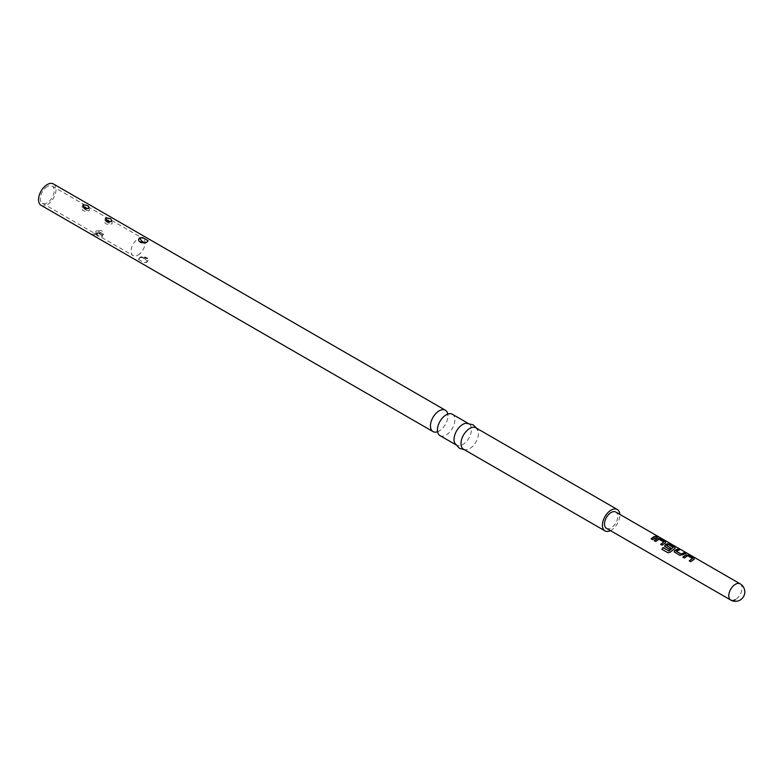 <?xml version="1.0" encoding="UTF-8"?>
<svg xmlns="http://www.w3.org/2000/svg" width="784" height="784" viewBox="0 0 784 784"><rect width="100%" height="100%" fill="white"/><g stroke="black" fill="none" stroke-linecap="round" stroke-linejoin="round"><path stroke-width="0.59" stroke-dasharray="3.92 2.94" d="M658.433 536.942L659.246 537.158M658.697 537.089L657.09 536.295M606.434 528.298A9.379 5.419 120 0 0 611.128 527.838A9.379 5.419 120 0 0 617.253 519.567A9.379 5.419 120 0 0 615.812 512.05M610.442 530.611A12.348 7.125 120 0 0 611.128 530.249A12.348 7.125 120 0 0 619.83 514.363M463.55 449.222A12.348 7.125 120 0 0 466.333 449.781A12.348 7.125 120 0 0 469.724 448.615A12.348 7.125 120 0 0 477.77 429.975L476.907 428.427M455.563 444.616L456.572 445.194A12.348 7.125 120 0 0 462.736 444.587A12.348 7.125 120 0 0 470.802 433.709A12.348 7.125 120 0 0 468.91 423.811L467.901 423.233M439.981 435.62A12.348 7.125 120 0 0 446.155 435.012A12.348 7.125 120 0 0 454.22 424.134A12.348 7.125 120 0 0 452.329 414.236M437.433 431.778A12.348 7.125 120 0 0 439.177 430.975L439.177 430.975A12.348 7.125 120 0 0 447.899 415.863A12.348 7.125 120 0 0 447.723 413.942M41.091 205.32A12.348 7.125 120 0 0 47.265 204.712A12.348 7.125 120 0 0 55.331 193.834A12.348 7.125 120 0 0 53.439 183.946M142.041 257.475A3.704 2.381 -126.6 0 0 139.846 257.515A3.704 2.381 -126.6 0 0 139.836 257.524A3.704 2.381 -126.6 0 0 139.395 258.024L138.523 259.445L139.395 258.024L138.523 259.445L139.601 258.024L142.541 257.132L147.402 258.798L148.029 260.298L146.951 262.268L144.011 262.62L138.523 259.445L138.768 258.7M96.657 233.358L96.648 233.358C95.873 235.749 97.824 236.827 102.508 236.601L101.077 233.054L96.648 233.358A3.704 2.254 57.1 0 1 96.657 233.358A3.704 2.254 57.1 0 1 96.746 233.299A3.704 2.254 57.1 0 1 98.706 233.416L100.568 234.465L98.706 233.416M148.029 260.298L146.843 261.934L144.011 262.62M102.655 236.503A3.704 2.293 -123.8 0 0 100.568 234.465M139.395 258.024L142.541 257.132M144.472 258.818L142.09 257.436L144.472 258.818M144.011 243.001L146.843 242.315L148.029 240.678L145.932 243.069A3.704 1.852 -114.2 0 0 146.471 242.501M47.265 186.572A9.878 5.704 120 0 0 40.817 195.275A9.878 5.704 120 0 0 42.326 203.183A9.878 5.704 120 0 0 47.265 202.693A9.878 5.704 120 0 0 53.714 193.991A9.878 5.704 120 0 0 52.205 186.082A9.878 5.704 120 0 0 47.265 186.572M82.134 206.702C87.602 206.721 90.003 208.054 89.356 210.69L89.209 210.778C83.79 211.945 81.369 210.622 81.938 206.829L82.134 206.702M104.831 219.804C110.24 219.814 112.661 221.137 112.092 223.763L111.896 223.881C106.428 225.037 104.027 223.705 104.674 219.902L104.831 219.804M138.043 255.104A9.878 5.704 120 0 0 144.491 246.401A9.878 5.704 120 0 0 142.982 238.493A9.878 5.704 120 0 0 138.043 238.973A9.878 5.704 120 0 0 131.585 247.675A9.878 5.704 120 0 0 133.104 255.594A9.878 5.704 120 0 0 138.043 255.104M95.952 230.986C95.295 233.622 97.706 234.955 103.174 234.975L103.361 234.847C103.939 231.055 101.518 229.732 96.099 230.888L95.952 230.986A6.174 3.763 57.1 0 1 98.706 231.398L100.568 232.446L98.706 231.398M103.361 234.847A6.174 3.822 -123.8 0 0 100.568 232.446M84.741 209.23L86.593 210.279L84.741 209.23A6.174 3.822 56.2 0 1 81.938 206.829M86.593 210.279A6.174 3.763 -122.9 0 0 89.356 210.69M109.29 223.371L107.437 222.323L109.29 223.371A6.174 3.822 -123.8 0 0 112.092 223.763M107.437 222.323A6.174 3.763 57.1 0 1 104.674 219.902M657.306 537.167L652.592 539.657M652.66 539.813L651.132 538.814M663.832 542.254L659.089 539.421L655.787 541.617L654.395 540.695M665.528 542.802L665.469 541.881L665.498 543.018L662.127 545.164M662.186 545.321L660.657 544.321M675.053 548.31L675.004 547.379L675.024 548.526L670.594 552.103L668.174 552.877L661.892 549.241M673.201 547.663L668.458 544.831L666.645 545.752M670.663 548.192L669.418 549.496L664.656 546.252M685.618 553.504L682.55 555.17L679.885 555.533L674.691 552.416M674.75 552.573L674.181 551.76M679.503 549.976L676.327 551.348M692.429 558.767L687.686 555.925L684.383 558.13L682.991 557.208M694.114 559.315L694.065 558.384L694.095 559.531L690.724 561.677M690.782 561.824L689.254 560.825M740.106 583.806A9.379 5.419 -60 0 1 741.546 591.322A9.379 5.419 -60 0 1 735.421 599.593M144.511 258.779A3.704 2.391 53.4 0 1 147.167 261.719M144.687 242.903A3.704 1.852 -114.2 0 0 145.932 243.069L141.933 243.177C138.905 242.413 140.238 242.374 145.932 243.069L144.736 242.893M464.559 449.81L466.333 449.781M437.423 429.965L437.511 431.837M446.155 414.854L447.811 413.991M439.177 430.975L437.178 431.71M447.899 415.863L447.537 413.766M106.918 221.715L111.308 221.441L109.495 222.009M147.402 258.789C148.401 257.662 145.873 257.23 139.836 257.524C142.482 255.898 145.001 256.319 147.392 258.769M139.15 241.335C141.571 242.021 136.749 243.079 145.932 243.069M52.205 186.082L142.982 238.493M42.326 203.183L133.104 255.594M138.768 258.671L139.846 257.515M84.231 208.613L88.7 208.475M88.563 208.377L86.74 208.916M92.924 235.249L101.077 233.054L98.127 232.76L91.689 234.534M96.746 233.299C96.834 232.701 98.284 232.623 101.077 233.054"/><path stroke-width="1.18" d="M615.812 512.05A9.379 5.419 120 0 0 611.128 512.511A9.379 5.419 120 0 0 604.993 520.782A9.379 5.419 120 0 0 606.434 528.298L730.727 600.054A9.379 5.419 -60 0 1 728.787 595.762A9.379 5.419 -60 0 1 735.421 584.276A9.379 5.419 -60 0 1 740.106 583.806L615.812 512.05M653.474 536.962L655.904 536.089L657.374 536.942L652.592 539.657L651.132 538.814L653.474 536.962M656.6 538.765L660.402 538.686L665.538 541.656L665.528 542.802L662.127 545.164L660.657 544.321L663.852 542.038L659.119 539.206L655.728 541.47L654.258 540.617L656.6 538.765M654.317 540.774L657.629 538.481L660.344 538.912L665.538 541.656L665.528 542.802M665.155 546.918L665.126 544.949L667.184 543.763L669.938 544.194L675.063 547.154L675.053 548.31L670.506 551.985L668.046 552.798L661.892 549.241L663.068 547.526L668.87 550.878L673.221 547.448L668.487 544.615L667.439 545.027L666.616 545.566L670.79 548.094L669.36 549.339L664.626 546.174M664.656 546.252L665.155 545.125L667.155 543.978L669.869 544.419L675.063 547.154L675.053 548.31M674.691 552.416L674.661 550.446L678.101 548.908L679.561 549.751L676.308 551.162L681.061 554.023L684.501 552.602L685.971 553.445L679.826 555.376L674.152 551.681M685.196 555.278L688.999 555.199L694.134 558.159L694.114 559.315L690.724 561.677L689.254 560.825L692.448 558.551L687.715 555.709L684.314 557.973L682.854 557.13L685.196 555.278M682.913 557.287L686.225 554.984L688.93 555.425L694.134 558.159L694.114 559.315M619.83 514.363A12.348 7.125 120 0 0 617.292 509.482A12.348 7.125 120 0 0 611.128 510.09A12.348 7.125 120 0 0 603.063 520.968A12.348 7.125 120 0 0 604.954 530.866A12.348 7.125 120 0 0 610.442 530.611M477.77 429.975A12.348 7.125 120 0 0 475.898 427.848A12.348 7.125 120 0 0 469.724 428.456A12.348 7.125 120 0 0 461.658 439.334A12.348 7.125 120 0 0 463.55 449.222L604.954 530.866M468.91 423.811A12.348 7.125 120 0 0 466.127 423.262A12.348 7.125 120 0 0 462.736 424.428A12.348 7.125 120 0 0 454.7 443.058A12.348 7.125 120 0 0 456.572 445.194M467.901 423.233L452.329 414.236A12.348 7.125 120 0 0 446.155 414.854L446.155 414.854A12.348 7.125 120 0 0 437.423 429.965A12.348 7.125 120 0 0 439.981 435.62L455.563 444.616M447.723 413.942A12.348 7.125 120 0 0 445.341 410.208A12.348 7.125 120 0 0 439.177 410.816A12.348 7.125 120 0 0 431.112 421.694A12.348 7.125 120 0 0 433.003 431.592A12.348 7.125 120 0 0 437.433 431.778M445.341 410.208L53.439 183.946A12.348 7.125 120 0 0 47.265 184.554A12.348 7.125 120 0 0 39.2 195.432A12.348 7.125 120 0 0 41.091 205.32L433.003 431.592M82.8 205.065C87.485 204.84 89.435 205.927 88.651 208.309L84.231 208.613L82.8 205.065M105.497 218.168C110.142 217.942 112.102 219.01 111.377 221.392L106.918 221.715L105.497 218.168M142.541 237.513L139.601 237.866L138.523 239.826L139.15 241.335L144.011 243.001L146.951 242.109L148.029 240.678L142.541 237.513L139.719 238.199L138.523 239.826M147.872 241.286L148.029 240.678M84.741 207.211L86.593 208.26L84.741 207.211A3.704 2.293 56.2 0 1 82.653 205.163M86.593 208.26A3.704 2.254 -122.9 0 0 88.455 208.426M109.29 221.362L107.437 220.314L109.29 221.362A3.704 2.293 -123.8 0 0 111.25 221.48M107.437 220.314A3.704 2.254 57.1 0 1 105.379 218.246M144.472 242.687L142.09 241.315L144.472 242.687M651.19 538.971L655.904 536.089M655.845 536.315L657.306 537.167M657.276 536.717L658.697 537.089M660.726 544.468L663.852 542.038M665.469 541.881L665.498 543.018M662.01 549.319L663.156 547.653L668.87 550.878M668.958 551.005L673.221 547.448M675.004 547.379L675.024 548.526M666.616 545.566L670.82 548.281M674.181 551.76L674.661 550.446M676.308 551.162L681.08 554.2L684.442 552.828L685.902 553.671M674.681 550.633L678.033 549.133L679.503 549.976M689.312 560.981L692.448 558.551M694.065 558.384L694.095 559.531M735.421 599.593A9.379 5.419 -60 0 1 730.727 600.054A9.379 9.379 0 0 0 743.546 596.624A9.379 9.379 0 0 0 740.106 583.806M142.149 241.286A3.704 1.862 65.8 0 1 140.081 238.013M454.7 443.058L459.444 448.281L464.559 449.81M437.795 432.062L437.305 431.7M448.154 414.119L447.595 413.883M109.495 222.009L106.918 221.715M140.797 242.55L144.736 242.893M466.127 423.262L473.026 424.761L476.907 428.427M475.898 427.848L617.292 509.482M88.7 208.475L84.231 208.613L86.74 208.916M91.689 234.534L92.924 235.249"/></g></svg>

